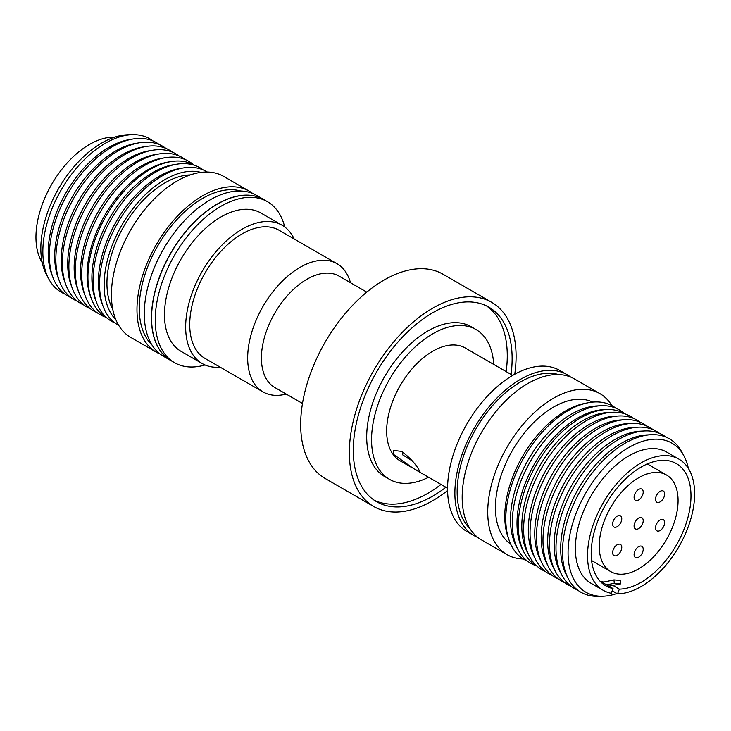 <?xml version="1.0" encoding="UTF-8"?>
<svg xmlns="http://www.w3.org/2000/svg" width="731" height="731" viewBox="0 0 731 731"><rect width="100%" height="100%" fill="white"/><g stroke="black" fill="none" stroke-linecap="round" stroke-linejoin="round"><path stroke-width="1.1" d="M151.893 344.849A89.73 51.81 -60 0 1 155.246 250.377A89.73 51.81 -60 0 1 234.423 189.859A89.73 51.81 -60 0 1 240.709 191.019M160.025 353.978A92.947 53.665 -60 0 1 156.224 352.114A92.947 53.665 -60 0 1 150.559 255.53A92.947 53.665 -60 0 1 235.556 186.935A92.947 53.665 -60 0 1 249.17 191.129A92.947 53.665 -60 0 1 252.679 193.487M156.224 352.114L130.666 337.356A92.947 53.665 -60 0 1 125.001 240.773A92.947 53.665 -60 0 1 209.998 172.178A92.947 53.665 -60 0 1 223.613 176.381L249.17 191.129M115.873 319.703A86.057 49.69 -60 0 1 119.674 229.077A86.057 49.69 -60 0 1 195.396 171.419A86.057 49.69 -60 0 1 200.924 172.397M118.742 325.405A88.57 51.133 -60 0 1 103.217 306.636A88.57 51.133 -60 0 1 117.901 222.663A88.57 51.133 -60 0 1 183.28 167.966A88.57 51.133 -60 0 1 193.496 167.527A88.57 51.133 -60 0 1 207.293 172.032M114.767 322.846A88.57 51.133 -60 0 1 96.711 302.881A88.57 51.133 -60 0 1 111.395 218.907A88.57 51.133 -60 0 1 176.774 164.21A88.57 51.133 -60 0 1 186.99 163.771A88.57 51.133 -60 0 1 203.09 169.857M106.361 317.519A87.912 50.759 -60 0 1 91.567 299.235A87.912 50.759 -60 0 1 106.141 215.873A87.912 50.759 -60 0 1 171.045 161.578A87.912 50.759 -60 0 1 181.178 161.149A87.912 50.759 -60 0 1 194.272 165.243M105.767 317.172A88.57 51.133 -60 0 1 85.39 296.347A88.57 51.133 -60 0 1 100.074 212.374A88.57 51.133 -60 0 1 165.453 157.677A88.57 51.133 -60 0 1 175.668 157.238A88.57 51.133 -60 0 1 193.678 164.904M96.976 312.585A88.57 51.133 -60 0 1 78.957 292.638A88.57 51.133 -60 0 1 93.641 208.664A88.57 51.133 -60 0 1 159.02 153.958A88.57 51.133 -60 0 1 169.236 153.528A88.57 51.133 -60 0 1 185.309 159.586M90.543 308.875A88.57 51.133 -60 0 1 72.533 288.919A88.57 51.133 -60 0 1 87.217 204.954A88.57 51.133 -60 0 1 152.596 150.248A88.57 51.133 -60 0 1 162.812 149.809A88.57 51.133 -60 0 1 178.876 155.877M84.083 305.129A88.57 51.133 -60 0 1 66.028 285.163A88.57 51.133 -60 0 1 80.712 201.199A88.57 51.133 -60 0 1 146.09 146.492A88.57 51.133 -60 0 1 156.306 146.054A88.57 51.133 -60 0 1 172.406 152.149M77.577 301.373A88.57 51.133 -60 0 1 59.522 281.408A88.57 51.133 -60 0 1 74.206 197.443A88.57 51.133 -60 0 1 139.584 142.737A88.57 51.133 -60 0 1 149.8 142.298A88.57 51.133 -60 0 1 165.9 148.393M71.071 297.618A88.57 51.133 -60 0 1 53.016 277.661A88.57 51.133 -60 0 1 67.7 193.688A88.57 51.133 -60 0 1 133.079 138.981A88.57 51.133 -60 0 1 143.294 138.552A88.57 51.133 -60 0 1 159.395 144.637M64.566 293.871A88.57 51.133 -60 0 1 49.059 279.461A88.57 51.133 -60 0 1 61.194 189.932A88.57 51.133 -60 0 1 132.667 134.659A88.57 51.133 -60 0 1 136.788 134.796A88.57 51.133 -60 0 1 152.898 140.882M42.224 262.603A75.732 43.723 -60 0 1 51.645 184.413A75.732 43.723 -60 0 1 114.648 137.163M170.771 360.511A92.947 53.665 -60 0 1 170.707 360.474A92.947 53.665 -60 0 1 190.937 225.559A92.947 53.665 -60 0 1 263.653 199.49A92.947 53.665 -60 0 1 263.717 199.526M170.707 360.474L163.525 356.335A92.947 53.665 -60 0 1 183.755 221.42A92.947 53.665 -60 0 1 256.471 195.351L263.653 199.49M302.479 403.466L274.737 387.448A64.282 37.117 -60 0 1 262.74 344.685A64.282 37.117 -60 0 1 294.675 288.261A64.282 37.117 -60 0 1 339.02 276.099L366.77 292.117M286.196 394.064A74.014 42.727 -60 0 1 262.996 391.898A74.014 42.727 -60 0 1 249.189 342.675A74.014 42.727 -60 0 1 285.949 277.707A74.014 42.727 -60 0 1 337.009 263.708A74.014 42.727 -60 0 1 350.478 282.714M262.996 391.898L205.064 358.455A74.014 42.727 -60 0 1 191.257 309.222A74.014 42.727 -60 0 1 228.017 244.255A74.014 42.727 -60 0 1 279.078 230.256L337.009 263.708M220.132 367.145A79.862 46.108 -60 0 1 202.204 363.554A79.862 46.108 -60 0 1 187.3 310.437A79.862 46.108 -60 0 1 226.966 240.335A79.862 46.108 -60 0 1 282.065 225.23A79.862 46.108 -60 0 1 294.136 238.955M202.204 363.554L181.023 351.328A79.862 46.108 -60 0 1 166.129 298.211A79.862 46.108 -60 0 1 205.795 228.109A79.862 46.108 -60 0 1 260.885 213.004L282.065 225.23M205.046 364.979A92.947 53.665 -60 0 1 174.481 362.658A92.947 53.665 -60 0 1 157.147 300.843A92.947 53.665 -60 0 1 203.309 219.254A92.947 53.665 -60 0 1 267.427 201.674A92.947 53.665 -60 0 1 284.724 226.985M174.481 362.658L170.835 360.547A92.947 53.665 -60 0 1 153.492 298.732A92.947 53.665 -60 0 1 199.654 217.144A92.947 53.665 -60 0 1 263.772 199.563L267.427 201.674M401.547 451.365L393.287 450.397L394.046 454.755L413.719 468.681L420.115 471.961L418.388 468.809C414.44 462.559 408.83 456.747 401.547 451.365M412.147 460.813L402.452 454.709L402.315 451.831M486.389 305.85A112.309 64.84 -60 0 1 496.623 316.057A112.309 64.84 -60 0 1 506.172 371.604M445.892 487.257A112.309 64.84 -60 0 1 376.566 501.685A112.309 64.84 -60 0 1 363.947 489.98A112.309 64.84 -60 0 1 384.378 359.588A112.309 64.84 -60 0 1 488.875 307.166A112.309 64.84 -60 0 1 501.493 318.871A112.309 64.84 -60 0 1 511.033 374.418M428.594 477.27A86.486 49.936 -60 0 1 389.477 479.326A86.486 49.936 -60 0 1 379.755 470.316A86.486 49.936 -60 0 1 395.489 369.895A86.486 49.936 -60 0 1 475.963 329.526A86.486 49.936 -60 0 1 485.686 338.544A86.486 49.936 -60 0 1 493.736 364.431M389.477 479.326L384.607 476.521A86.486 49.936 -60 0 1 374.893 467.502A86.486 49.936 -60 0 1 390.619 367.09A86.486 49.936 -60 0 1 471.102 326.711L475.963 329.526M447.582 490.565A117.901 68.074 -60 0 1 373.769 506.528A117.901 68.074 -60 0 1 360.52 494.247A117.901 68.074 -60 0 1 381.966 357.358A117.901 68.074 -60 0 1 491.671 302.323A117.901 68.074 -60 0 1 504.92 314.613A117.901 68.074 -60 0 1 514.752 374.226M373.769 506.528L325.094 478.43A117.901 68.074 -60 0 1 311.845 466.14A117.901 68.074 -60 0 1 333.29 329.252A117.901 68.074 -60 0 1 442.986 274.216L491.671 302.323M411.096 467.164L400.149 460.85A65.15 37.61 -60 0 1 392.83 454.061A65.15 37.61 -60 0 1 404.682 378.42A65.15 37.61 -60 0 1 465.291 348.011L512.714 375.387M642.604 518.398A6.451 3.728 -60 0 1 641.425 525.891A6.451 3.728 -60 0 1 635.422 528.906A6.451 3.728 -60 0 1 634.691 528.239A6.451 3.728 -60 0 1 635.869 520.737A6.451 3.728 -60 0 1 641.873 517.731A6.451 3.728 -60 0 1 642.604 518.398M664.05 525.589A6.451 3.728 -60 0 1 656.867 530.825A6.451 3.728 -60 0 1 656.146 524.876A6.451 3.728 -60 0 1 663.328 519.64A6.451 3.728 -60 0 1 664.05 525.589M638.647 557.186A6.451 3.728 -60 0 1 635.422 557.506A6.451 3.728 -60 0 1 634.435 552.334A6.451 3.728 -60 0 1 638.647 546.642A6.451 3.728 -60 0 1 641.873 546.331A6.451 3.728 -60 0 1 642.86 551.503A6.451 3.728 -60 0 1 638.647 557.186M613.245 554.92A6.451 3.728 -60 0 1 614.424 547.428A6.451 3.728 -60 0 1 620.427 544.412A6.451 3.728 -60 0 1 621.149 545.079A6.451 3.728 -60 0 1 619.979 552.581A6.451 3.728 -60 0 1 613.976 555.587A6.451 3.728 -60 0 1 613.245 554.92M613.245 521.048A6.451 3.728 -60 0 1 620.427 515.812A6.451 3.728 -60 0 1 621.149 521.751A6.451 3.728 -60 0 1 613.976 526.987A6.451 3.728 -60 0 1 613.245 521.048M638.647 489.45A6.451 3.728 -60 0 1 641.873 489.13A6.451 3.728 -60 0 1 642.86 494.302A6.451 3.728 -60 0 1 638.647 499.986A6.451 3.728 -60 0 1 635.422 500.306A6.451 3.728 -60 0 1 634.435 495.134A6.451 3.728 -60 0 1 638.647 489.45M664.05 491.716A6.451 3.728 -60 0 1 662.871 499.209A6.451 3.728 -60 0 1 656.867 502.224A6.451 3.728 -60 0 1 656.146 501.548A6.451 3.728 -60 0 1 657.315 494.055A6.451 3.728 -60 0 1 663.328 491.049A6.451 3.728 -60 0 1 664.05 491.716M604.5 565.803A55.766 32.201 -60 0 1 614.643 501.055A55.766 32.201 -60 0 1 666.535 475.022A55.766 32.201 -60 0 1 672.794 480.834A55.766 32.201 -60 0 1 662.652 545.582A55.766 32.201 -60 0 1 610.769 571.615A55.766 32.201 -60 0 1 604.5 565.803M558.603 374.555A89.73 51.81 120 0 0 552.316 373.395A89.73 51.81 120 0 0 473.14 433.912A89.73 51.81 120 0 0 469.795 528.385M611.847 405.595A92.947 53.665 120 0 0 599.923 393.644L574.365 378.886A92.947 53.665 120 0 0 560.759 374.683A92.947 53.665 120 0 0 475.753 443.278A92.947 53.665 120 0 0 481.427 539.871L506.985 554.619A92.947 53.665 120 0 0 520.591 558.822A92.947 53.665 120 0 0 523.295 558.968M599.923 393.644A92.947 53.665 120 0 0 586.317 389.44A92.947 53.665 120 0 0 501.311 458.035A92.947 53.665 120 0 0 506.985 554.619M592.649 402.096A82.055 47.378 120 0 0 582.47 399.354A82.055 47.378 120 0 0 508.2 458.319A82.055 47.378 120 0 0 510.667 544.092M615.831 408.154A88.57 51.133 120 0 0 599.731 402.068A88.57 51.133 120 0 0 588.08 402.763L584.736 403.411A86.057 49.69 120 0 0 522.592 456.318A86.057 49.69 120 0 0 507.853 536.581L508.959 539.807A88.57 51.133 120 0 0 527.499 561.143M588.08 402.763A88.57 51.133 120 0 0 524.127 457.204A88.57 51.133 120 0 0 508.959 539.807M624.237 413.481A88.57 51.133 120 0 0 606.227 405.824A88.57 51.133 120 0 0 600.855 405.732L596.542 405.952A86.057 49.69 120 0 0 528.312 459.616A86.057 49.69 120 0 0 515.958 545.536L517.913 549.383A88.57 51.133 120 0 0 536.326 565.757M600.855 405.732A88.57 51.133 120 0 0 530.633 460.959A88.57 51.133 120 0 0 517.913 549.383M624.822 413.828A87.912 50.759 120 0 0 611.582 409.634A87.912 50.759 120 0 0 606.237 409.543L603.048 409.707A86.057 49.69 120 0 0 534.818 463.372A86.057 49.69 120 0 0 522.464 549.292L523.908 552.143A87.912 50.759 120 0 0 536.91 566.096M606.237 409.543A87.912 50.759 120 0 0 536.536 464.368A87.912 50.759 120 0 0 523.908 552.143M633.622 418.415A88.57 51.133 120 0 0 617.549 412.357A88.57 51.133 120 0 0 612.176 412.266L607.863 412.485A86.057 49.69 120 0 0 539.633 466.15A86.057 49.69 120 0 0 527.279 552.079L529.235 555.916A88.57 51.133 120 0 0 545.289 571.414M612.176 412.266A88.57 51.133 120 0 0 541.954 467.493A88.57 51.133 120 0 0 529.235 555.916M640.045 422.125A88.57 51.133 120 0 0 623.982 416.067A88.57 51.133 120 0 0 618.143 416.003L613.921 416.268A86.057 49.69 120 0 0 546.139 469.905A86.057 49.69 120 0 0 533.575 555.432L535.457 559.215A88.57 51.133 120 0 0 551.713 575.123M618.143 416.003A88.57 51.133 120 0 0 548.387 471.203A88.57 51.133 120 0 0 535.457 559.215M646.515 425.871A88.57 51.133 120 0 0 630.405 419.777A88.57 51.133 120 0 0 624.566 419.713L620.354 419.978A86.057 49.69 120 0 0 552.572 473.624A86.057 49.69 120 0 0 540.008 559.142L541.89 562.925A88.57 51.133 120 0 0 558.182 578.851M624.566 419.713A88.57 51.133 120 0 0 554.811 474.912A88.57 51.133 120 0 0 541.89 562.925M653.021 429.627A88.57 51.133 120 0 0 636.911 423.532A88.57 51.133 120 0 0 631.538 423.441L627.225 423.669A86.057 49.69 120 0 0 558.996 477.334A86.057 49.69 120 0 0 546.642 563.254L548.597 567.092A88.57 51.133 120 0 0 564.688 582.607M631.538 423.441A88.57 51.133 120 0 0 561.317 478.668A88.57 51.133 120 0 0 548.597 567.092M659.517 433.382A88.57 51.133 120 0 0 643.417 427.288A88.57 51.133 120 0 0 638.035 427.196L633.731 427.425A86.057 49.69 120 0 0 565.502 481.089A86.057 49.69 120 0 0 553.139 567.009L555.103 570.847A88.57 51.133 120 0 0 571.194 586.363M638.035 427.196A88.57 51.133 120 0 0 567.823 482.423A88.57 51.133 120 0 0 555.103 570.847M666.023 437.129A88.57 51.133 120 0 0 649.923 431.043A88.57 51.133 120 0 0 644.541 430.952L640.237 431.18A86.057 49.69 120 0 0 572.007 484.845A86.057 49.69 120 0 0 559.644 570.765L561.609 574.603A88.57 51.133 120 0 0 577.7 590.118M644.541 430.952A88.57 51.133 120 0 0 574.328 486.179A88.57 51.133 120 0 0 561.609 574.603M688.364 468.397A86.057 49.69 120 0 0 683.732 455.541L681.53 451.539A88.57 51.133 120 0 0 656.429 434.799A88.57 51.133 120 0 0 651.047 434.707L646.743 434.936A86.057 49.69 120 0 0 578.513 488.6A86.057 49.69 120 0 0 566.15 574.52L568.115 578.358A88.57 51.133 120 0 0 593.8 596.204A88.57 51.133 120 0 0 597.931 596.341L602.499 596.249A86.057 49.69 120 0 0 616.927 593.508M651.047 434.707A88.57 51.133 120 0 0 580.834 489.934A88.57 51.133 120 0 0 568.115 578.358M683.732 455.541A86.057 49.69 120 0 0 659.335 439.276A86.057 49.69 120 0 0 576.211 512.988A86.057 49.69 120 0 0 598.488 596.112A86.057 49.69 120 0 0 602.499 596.249M612.185 590.767L617.531 593.855A75.732 43.723 120 0 0 684.655 535.512A75.732 43.723 120 0 0 678.944 459.141L666.773 452.114A75.732 43.723 120 0 0 655.689 448.688A75.732 43.723 120 0 0 586.426 504.582A75.732 43.723 120 0 0 591.05 583.283L603.212 590.31A75.732 43.723 120 0 0 611.207 593.289L613.035 588.574L606.529 584.818L614.268 583.32L620.592 583.886L620.29 580.46L613.967 579.893L602.28 582.36L606.529 584.818M678.944 459.141A75.732 43.723 120 0 0 667.86 455.715A75.732 43.723 120 0 0 598.598 511.609A75.732 43.723 120 0 0 603.212 590.31M617.531 593.855L619.358 589.14A70.569 40.744 120 0 0 681.758 534.617A70.569 40.744 120 0 0 676.367 463.609A70.569 40.744 120 0 0 666.032 460.42A70.569 40.744 120 0 0 601.494 512.504A70.569 40.744 120 0 0 605.798 585.833A70.569 40.744 120 0 0 613.035 588.574M619.358 589.14L612.852 585.376L620.592 583.886M602.28 582.36L600.864 581.547A70.569 40.744 120 0 0 603.961 582.004A70.569 40.744 120 0 0 603.989 582.004M474.117 535.649L466.817 531.437A92.947 53.665 -60 0 1 461.151 434.844A92.947 53.665 -60 0 1 546.148 366.249A92.947 53.665 -60 0 1 559.763 370.453L567.064 374.665A92.947 53.665 120 0 0 553.449 370.471A92.947 53.665 120 0 0 468.452 439.066A92.947 53.665 120 0 0 474.117 535.649A92.947 53.665 120 0 0 477.919 537.513M608.85 586.152L612.852 585.376M570.573 377.022A92.947 53.665 120 0 0 567.064 374.665M614.268 583.32L613.967 579.893M410.703 459.187A59.12 34.138 -60 0 1 407.158 457.871M441.021 484.443A112.309 64.84 -60 0 1 374.19 500.196M49.059 279.461L46.866 275.459A86.057 49.69 -60 0 1 58.654 188.461A86.057 49.69 -60 0 1 128.099 134.751L132.667 134.659M53.016 277.661L51.755 274.308A86.057 49.69 -60 0 1 66.018 192.719A86.057 49.69 -60 0 1 129.551 139.566L133.079 138.981M59.522 281.408L58.261 278.063A86.057 49.69 -60 0 1 72.524 196.475A86.057 49.69 -60 0 1 136.057 143.322L139.584 142.737M66.028 285.163L64.767 281.819A86.057 49.69 -60 0 1 79.03 200.23A86.057 49.69 -60 0 1 142.563 147.077L146.09 146.492M72.533 288.919L71.272 285.574A86.057 49.69 -60 0 1 85.536 203.986A86.057 49.69 -60 0 1 149.069 150.833L152.596 150.248M78.957 292.638L77.696 289.293A86.057 49.69 -60 0 1 91.969 207.695A86.057 49.69 -60 0 1 155.493 154.543L159.02 153.958M85.39 296.347L84.129 293.003A86.057 49.69 -60 0 1 98.393 211.405A86.057 49.69 -60 0 1 161.926 158.252L165.453 157.677M91.567 299.235L90.635 296.759A86.057 49.69 -60 0 1 104.898 215.161A86.057 49.69 -60 0 1 168.432 162.008L171.045 161.578M96.711 302.881L95.45 299.536A86.057 49.69 -60 0 1 109.714 217.939A86.057 49.69 -60 0 1 173.247 164.786L176.774 164.21M103.217 306.636L101.956 303.292A86.057 49.69 -60 0 1 116.22 221.694A86.057 49.69 -60 0 1 179.753 168.541L183.28 167.966M112.738 309.176A82.055 47.378 -60 0 1 123.941 226.153A82.055 47.378 -60 0 1 190.243 174.937M447.573 488.226L416.615 470.353M666.535 475.022L647.346 463.947M610.769 571.615L591.58 560.531"/></g></svg>
